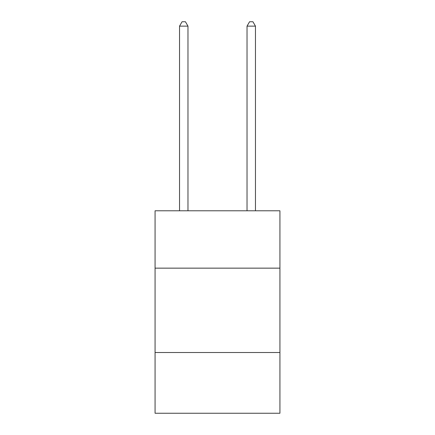 <?xml version="1.0" encoding="UTF-8"?>
<svg xmlns="http://www.w3.org/2000/svg" width="435" height="435" viewBox="0 0 435 435"><rect width="100%" height="100%" fill="white"/><g stroke="black" fill="none" stroke-linecap="round" stroke-linejoin="round"><path stroke-width="0.65" d="M155.072 268.15L279.928 268.15L279.928 210.785L155.072 210.785L155.072 413.25L279.928 413.25L279.928 352.513L155.072 352.513M279.928 352.513L279.928 268.15M187.974 210.785L187.974 26.138L179.535 26.138L179.535 210.785M179.535 26.138L182.069 21.75L185.44 21.75L187.974 26.138M255.465 210.785L255.465 26.138L247.026 26.138L247.026 210.785M247.026 26.138L249.559 21.75L252.931 21.75L255.465 26.138"/></g></svg>
